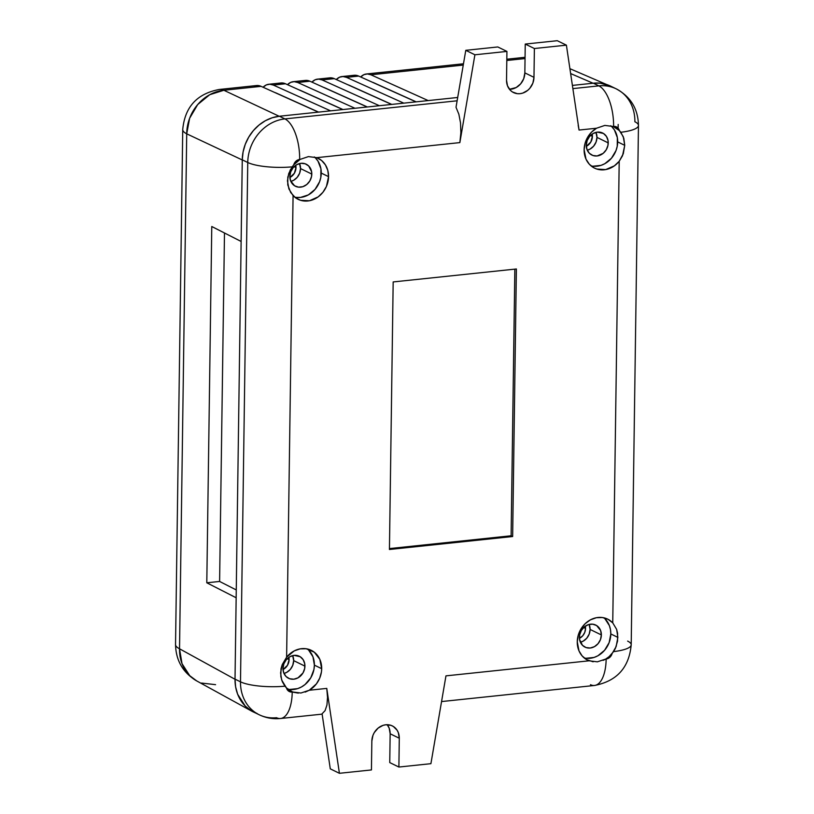 <?xml version="1.0" encoding="UTF-8"?>
<svg xmlns="http://www.w3.org/2000/svg" width="814" height="814" viewBox="0 0 814 814"><rect width="100%" height="100%" fill="white"/><g stroke="black" fill="none" stroke-linecap="round" stroke-linejoin="round"><path stroke-width="1.22" d="M289.112 659.625A10.226 8.873 -64 0 1 283.007 669.566L287.495 665.303L289.112 659.625L287.22 658.699L289.112 659.625L288.889 657.336A10.226 8.873 -64 0 1 289.112 659.625M295.981 167.572A10.226 8.873 -64 0 1 289.876 177.513L294.363 173.26L295.981 167.572L294.088 166.646L295.981 167.572L295.757 165.283A10.226 8.873 -64 0 1 295.981 167.572M585.541 628.439A10.226 8.873 -64 0 1 579.436 638.38L582.763 635.744L584.788 632.315L585.541 628.439L583.648 627.513L585.541 628.439L585.317 626.149A10.226 8.873 -64 0 1 585.541 628.439M592.409 136.386A10.226 8.873 -64 0 1 586.304 146.327L590.791 142.063L592.409 136.386L590.516 135.46L592.409 136.386L592.185 134.096A10.226 8.873 -64 0 1 592.409 136.386M593.06 83.231L570.634 73.555L593.06 83.231M525.04 58.567L506.807 60.49L525.04 58.567M463.247 65.069L370.879 74.786L428.184 100.58L370.879 74.786L463.247 65.069M235.633 686.965L237.617 694.2L240.903 700.712L245.37 706.257L250.844 710.612L256.064 713.227L252.371 711.507L245.37 706.257L237.617 694.2L235.643 686.975M415.985 101.862L358.679 76.078L346.489 77.361L403.785 103.144L346.489 77.361L358.679 76.078L415.985 101.862M391.585 104.436L334.289 78.643L322.09 79.925L379.385 105.718L322.09 79.925L334.289 78.643L391.585 104.436M367.185 107L309.89 81.207L297.69 82.489L354.985 108.282L297.69 82.489L309.89 81.207L367.185 107M342.786 109.564L285.49 83.771L273.29 85.053L330.586 110.846L273.29 85.053L285.49 83.771L342.786 109.564M318.396 112.129L261.091 86.345L223.86 90.262L279.161 116.26L223.86 90.262A40.904 35.969 115.2 0 0 186.721 133.832L179.528 648.789L235.022 679.273L179.528 648.789A40.904 35.633 118.8 0 0 196.744 680.942L189.723 675.681L182.01 663.644L179.528 648.789A40.904 9.697 -179.2 0 1 175.539 644.515A40.904 9.697 0.8 0 0 179.528 648.789L186.721 133.832L242.267 159.961L186.721 133.832A40.904 9.697 -179.2 0 1 182.733 129.568A40.904 9.697 0.8 0 0 186.721 133.832L189.621 118.295L197.7 104.558L209.727 94.709L223.86 90.262A40.904 17.867 -96 0 0 219.353 89.459A40.904 17.867 84 0 1 223.86 90.262L261.091 86.345L318.396 112.129M236.152 597.761L206.797 582.793L211.772 226.506L241.127 241.473L211.772 226.506L206.797 582.793L219.607 581.45L224.481 232.977L219.607 581.45L206.797 582.793L236.152 597.761M236.263 589.936L219.607 581.45L236.263 589.936M318.589 112.108L274.898 92.552A40.904 17.867 -96 0 1 276.251 93.05L318.589 112.108M268.773 84.259A40.904 17.867 84 0 0 263.075 87.23L266.351 84.91L269.76 84.218L273.29 85.053A40.904 17.867 84 0 0 268.773 84.259L280.972 82.977A40.904 17.867 -96 0 1 285.49 83.771L281.959 82.936L278.551 83.628M254.161 86.192L257.56 85.501L261.091 86.345A40.904 17.867 -96 0 0 256.583 85.541L219.353 89.459C197.029 93.641 184.819 107.01 182.733 129.568L175.539 644.515C175.885 660.541 182.947 672.69 196.744 680.942L252.371 711.507M342.989 109.544L299.287 89.988A40.904 17.867 -96 0 1 300.641 90.486L342.989 109.544M293.172 81.695A40.904 17.867 84 0 0 287.474 84.666L290.751 82.346L294.159 81.654L297.69 82.489A40.904 17.867 84 0 0 293.172 81.695L305.372 80.413A40.904 17.867 -96 0 1 309.89 81.207L306.359 80.372L302.95 81.064M367.379 106.98L323.687 87.424A40.904 17.867 -96 0 1 325.04 87.922L367.379 106.98M317.572 79.131A40.904 17.867 84 0 0 311.874 82.102L315.15 79.782L318.559 79.09L322.09 79.925A40.904 17.867 84 0 0 317.572 79.131L329.772 77.849A40.904 17.867 -96 0 1 334.289 78.643L330.759 77.798L327.35 78.5M391.778 104.416L348.087 84.849A40.904 17.867 -96 0 1 349.44 85.348L391.778 104.416M341.972 76.557A40.904 17.867 84 0 0 336.274 79.528L339.55 77.208L342.959 76.516L346.489 77.361A40.904 17.867 84 0 0 341.972 76.557L354.171 75.275A40.904 17.867 -96 0 1 358.679 76.078L355.148 75.234L351.75 75.926M416.178 101.842L372.486 82.285A40.904 17.867 -96 0 1 373.84 82.784L416.178 101.842M360.663 76.964L363.95 74.644L367.348 73.952L370.879 74.786A40.904 17.867 84 0 0 366.371 73.993A40.904 17.867 84 0 0 360.663 76.964M215.568 684.666L201.506 683.058M304.935 666.127A12.271 10.653 -64 0 1 288.573 678.306A12.271 10.653 -64 0 1 282.977 668.436L283.872 663.786L286.304 659.666L289.906 656.715L294.119 655.362L300.193 656.725L303.174 659.696L304.751 663.827L304.69 668.477L302.991 672.944L298.005 677.848L293.783 679.202L289.601 678.734L286.07 676.526L283.75 672.913L282.977 668.436A12.271 10.653 -64 0 1 299.338 656.257A12.271 10.653 -64 0 1 304.935 666.127L293.671 660.622L304.935 666.127M283.964 673.443A12.271 10.653 116 0 0 293.671 660.622L292.674 655.616A12.271 10.653 116 0 1 293.671 660.622L292.765 665.272L290.333 669.393L286.732 672.354L283.964 673.443M608.231 142.888A12.271 10.653 -64 0 1 591.87 155.067A12.271 10.653 -64 0 1 586.273 145.197L587.169 140.547L589.611 136.426L593.202 133.476L597.415 132.122L603.489 133.486L606.471 136.457L608.048 140.588L607.987 145.238L606.288 149.705L603.215 153.317L597.089 155.962L592.897 155.494L589.367 153.286L587.047 149.674L586.273 145.197A12.271 10.653 -64 0 1 602.635 133.018A12.271 10.653 -64 0 1 608.231 142.888L596.967 137.383L608.231 142.888M587.27 150.203A12.271 10.653 116 0 0 596.967 137.383L595.97 132.377A12.271 10.653 116 0 1 596.967 137.383L596.062 142.033L593.63 146.154L590.038 149.115L587.27 150.203M311.803 174.074A12.271 10.653 -64 0 1 295.441 186.253A12.271 10.653 -64 0 1 289.845 176.384L290.74 171.734L293.182 167.623L296.774 164.662L300.987 163.309L305.179 163.777L308.709 165.985L311.63 171.774L311.559 176.424L309.859 180.891L306.786 184.503L302.808 186.701L298.524 187.149L294.587 185.785L290.618 180.861L289.845 176.384A12.271 10.653 -64 0 1 306.206 164.204A12.271 10.653 -64 0 1 311.803 174.074L300.539 168.579L311.803 174.074M290.842 181.39A12.271 10.653 116 0 0 300.539 168.579L299.542 163.563A12.271 10.653 116 0 1 300.539 168.579L299.644 173.219L297.202 177.34L293.61 180.301L290.842 181.39M584.228 657.966A22.843 19.821 116 0 0 610.815 633.943L617.867 637.382L616.147 646.57L612.077 653.642A22.843 19.821 -64 0 1 605.718 659.055L597.344 661.833L589.092 660.805A22.843 19.821 -64 0 1 587.667 660.185A22.843 19.821 -64 0 1 577.258 641.808L578.245 635.205L580.952 628.988L585.134 623.707L590.425 619.841L596.357 617.724L602.401 617.531L608.038 619.301L612.749 622.863L619.2 161.284A22.843 19.821 -64 0 1 594.535 168.132A22.843 19.821 -64 0 1 584.126 149.766L585.052 143.376L587.586 137.332L591.524 132.143L596.53 128.225L579.049 130.057L566.402 45.157L534.381 48.525L533.974 77.34L532.855 83.15L529.812 88.299L527.706 90.364L522.73 93.111L520.044 93.681L517.368 93.681L512.454 91.972L510.398 90.334L507.498 85.816L506.532 80.23L506.929 51.414L474.908 54.782L459.859 142.603L316.727 157.662L321.642 160.531L325.437 164.916L327.808 170.441L328.561 176.648A22.843 19.821 -64 0 1 298.107 199.318A22.843 19.821 -64 0 1 293.071 195.594L288.889 188.919L287.444 180.82L288.746 173.535L292.195 166.85A34.086 8.079 -179.2 0 1 247.751 162.495L240.496 681.827A34.086 8.079 0.8 0 0 284.941 686.182L282.316 681.694L280.83 676.526L281.023 668.691L282.244 664.58L286.62 657.173L294.22 650.905L300.173 648.86L306.206 648.758L314.296 652.207L319.821 659.32L321.693 668.701A22.843 19.821 -64 0 1 309.289 690.241L305.169 692.104M593.121 661.802L586.518 659.574L582.122 655.901L578.998 650.905L577.258 641.808A22.843 19.821 -64 0 1 607.712 619.139A22.843 19.821 -64 0 1 612.749 622.863L616.646 629.395L617.592 633.282L617.551 641.096L615.415 648.32L613.593 651.607L609.096 656.644L605.718 659.055L609.828 657.305L612.077 653.642A6.817 5.912 -64 0 1 606.155 659.004L603.052 660.378M287.8 689.153A22.843 19.821 116 0 0 314.387 665.13L321.693 668.701L321.438 671.906L319.688 678.184L316.422 683.862L309.289 690.241L326.77 688.4L339.418 773.3L371.438 769.932L371.845 741.127L372.965 735.307L374.267 732.6L378.113 728.092L383.089 725.345L385.775 724.775L391.005 725.355L393.366 726.485L397.09 730.199L398.321 732.641L399.287 738.237L398.891 767.042L430.911 763.674L445.96 675.864L589.092 660.805L445.96 675.864L430.911 763.674L398.891 767.042L399.287 738.237L390.15 733.77L389.753 762.586L398.891 767.042L389.753 762.586L390.15 733.77A15.344 13.309 116 0 0 387.22 724.714L389.194 728.184L390.15 733.77L399.287 738.237A15.344 13.309 -64 0 0 392.297 725.895A15.344 13.309 -64 0 0 371.845 741.127L371.438 769.932L339.418 773.3L330.281 768.843L322.079 713.776L325.081 710.632L326.943 705.016L327.523 697.394L326.77 688.4L309.289 690.241L300.915 693.019L292.664 691.992A22.843 19.821 -64 0 1 291.239 691.371A22.843 19.821 -64 0 1 286.447 687.901L281.675 680.016L280.576 672.873L282.244 664.58L286.62 657.173L293.071 195.594L286.62 657.173A22.843 19.821 -64 0 1 311.284 650.325A22.843 19.821 -64 0 1 321.693 668.701L314.387 665.13A22.843 19.821 116 0 0 307.417 648.982M591.096 165.914A22.843 19.821 116 0 0 617.684 141.89L624.735 145.34L622.506 155.769L619.2 161.284L614.366 165.853L605.647 169.597L596.723 169.017L594.006 167.867L589.326 164.235L585.999 159.137L584.126 149.766A22.843 19.821 -64 0 1 596.53 128.225L604.833 125.417L613.156 126.475L619.373 130.555L617.226 127.36L613.593 126.424A34.086 14.886 -96 0 0 598.829 85.877L572.873 88.614L598.829 85.877A40.904 35.501 -64 0 1 616.229 88.858A40.904 35.501 -64 0 1 634.879 121.764A34.086 8.079 -179.2 0 1 638.461 125.448A34.086 8.079 -179.2 0 1 620.848 132.265L623.819 138.288L624.735 145.34L623.29 153.744L619.2 161.284L612.749 622.863L616.646 629.395L617.867 637.382L610.815 633.943A22.843 19.821 116 0 0 603.846 617.795M294.668 197.1A22.843 19.821 116 0 0 321.255 173.077L328.561 176.648L326.424 186.457L322.934 192.267L318.152 196.886L309.462 200.743L300.519 200.285L295.289 197.588L290.69 192.511L287.78 184.961L287.8 177.137L290.242 170.065L293.742 164.815L300.101 159.412L308.414 156.603L316.727 157.662L459.859 142.603L460.866 132.672L460.531 122.945L458.862 114.235L456.013 107.275L458.862 114.235L460.531 122.945L460.866 132.672L459.859 142.603L474.908 54.782L506.929 51.414L506.532 80.23A15.344 13.309 -64 0 0 513.522 92.562L513.471 92.542M601.363 634.94A12.271 10.653 -64 0 1 584.991 647.12A12.271 10.653 -64 0 1 579.405 637.25A12.271 10.653 -64 0 1 595.767 625.071A12.271 10.653 -64 0 1 601.363 634.94L590.099 629.436L601.363 634.94L600.457 639.59L598.025 643.701L594.424 646.662L590.211 648.015L586.029 647.547L582.498 645.339L579.578 639.55L579.649 634.9L581.349 630.433L584.421 626.821L588.4 624.623L592.684 624.175L596.621 625.539L600.59 630.463L601.363 634.94M580.392 642.256A12.271 10.653 116 0 0 590.099 629.436L589.102 624.43A12.271 10.653 116 0 1 590.099 629.436L589.194 634.086L586.762 638.207L583.16 641.167L580.392 642.256M516.381 268.976L512.647 536.528L389.438 549.491L393.172 281.939L516.381 268.976L512.647 536.528L511.121 535.775L514.845 269.139L511.121 535.775L512.647 536.528L389.438 549.491L393.172 281.939L516.381 268.976M627.625 641.096A34.086 8.079 -179.2 0 1 631.206 644.912A34.086 8.079 -179.2 0 1 613.593 651.607A34.086 8.079 0.8 0 0 631.206 644.78C629.13 667.572 616.89 681.135 594.505 685.469A34.086 14.886 -96 0 0 606.155 659.004A34.086 14.886 84 0 1 594.729 685.449A34.086 14.886 84 0 1 590.476 684.686M298.331 693.121L292.226 692.032A34.086 14.886 84 0 1 280.565 718.497A34.086 14.886 84 0 1 276.536 717.714A40.904 35.501 -64 0 1 259.147 714.733A40.904 35.501 -64 0 1 240.496 681.827L235.022 679.151L235.612 686.833L237.596 694.067L240.883 700.579L245.35 706.125L250.824 710.48L257.102 713.481M292.664 691.992L286.447 687.901L288.594 691.106L292.664 691.992M513.522 92.562A15.344 13.309 -64 0 0 533.974 77.34L524.847 72.873L533.974 77.34L534.381 48.525L525.244 44.068L524.847 72.873L525.244 44.068L557.264 40.7L566.402 45.157L557.264 40.7L525.244 44.068L534.381 48.525L566.402 45.157L579.049 130.057L578.184 125.285L579.049 130.057L596.53 128.225L604.833 125.417L613.156 126.475A22.843 19.821 -64 0 1 614.58 127.086A22.843 19.821 -64 0 1 619.373 130.555L620.848 132.265A34.086 8.079 0.8 0 0 638.461 125.57M299.664 159.452L295.991 161.152L293.742 164.815A6.817 5.912 -64 0 1 299.664 159.452A34.086 14.886 -96 0 0 284.9 118.905A34.086 14.886 84 0 1 299.664 159.452M280.799 718.477A34.086 14.886 -96 0 0 292.226 692.032A6.817 5.912 -64 0 1 286.447 687.901L284.941 686.182A34.086 8.079 -179.2 0 1 240.496 681.827L247.751 162.495L242.267 159.819L235.022 679.151L242.267 159.819A40.904 35.501 116 0 1 279.426 116.229L284.9 118.905L279.426 116.229L457.692 97.477L279.426 116.229L272.273 117.745L265.374 120.726L258.994 125.071L253.378 130.596L248.748 137.098L245.268 144.322L243.081 151.994L242.267 159.819L247.751 162.495A40.904 35.501 -64 0 1 284.9 118.905L457.122 100.794L284.9 118.905A40.904 35.501 116 0 0 247.751 162.495A34.086 8.079 0.8 0 0 292.195 166.85L293.742 164.815A22.843 19.821 -64 0 1 300.101 159.412L308.414 156.603L316.727 157.662A22.843 19.821 -64 0 1 318.152 158.272A22.843 19.821 -64 0 1 328.561 176.648L321.255 173.077A22.843 19.821 116 0 0 314.285 156.929M610.897 86.253L600.478 83.211L593.355 83.201L572.395 85.409L593.355 83.201L598.829 85.877L593.355 83.201A40.904 35.501 116 0 1 610.744 86.182L616.229 88.858C630.697 96.744 638.115 108.944 638.461 125.448L631.206 644.78M258.73 714.529A40.904 35.501 116 0 1 240.496 681.827L235.022 679.151A40.904 35.501 116 0 0 253.663 712.057L259.147 714.733C265.934 717.999 273.077 719.261 280.565 718.497L322.141 714.132M616.646 89.062A40.904 35.501 116 0 0 598.829 85.877A34.086 14.886 84 0 1 613.593 126.424A6.817 5.912 -64 0 1 619.373 130.555L623.27 136.671L624.735 145.34L617.684 141.89A22.843 19.821 116 0 0 610.714 125.743M524.847 72.873L523.717 78.693L520.675 83.832L516.178 87.536L509.462 89.286A15.344 13.309 116 0 0 524.847 72.873M497.802 46.958L465.781 50.326L456.013 107.275L465.781 50.326L474.908 54.782L465.781 50.326L497.802 46.958L506.929 51.414L497.802 46.958M322.079 713.776L330.281 768.843L339.418 773.3L326.77 688.4L327.523 697.394L326.943 705.016L325.081 710.632L322.079 713.776M296.53 197.405L300.519 197.415L308.353 194.902L315.049 189.397L319.587 181.736L320.808 177.452L320.93 168.793L317.989 161.121L315.496 158.028M592.958 166.219L600.936 165.384L604.782 163.716L611.477 158.211L616.015 150.549L617.236 146.266L617.348 137.607L614.417 129.935L611.914 126.831M289.662 689.458L297.639 688.624L301.485 686.955L305.047 684.533L310.775 677.818L313.929 669.505L314.387 665.13L312.952 656.806L308.618 650.071M586.09 658.272L594.067 657.437L597.914 655.769L604.609 650.264L609.137 642.602L610.815 633.943L610.48 629.66L609.381 625.62L605.046 618.884M389.448 548.585L511.121 535.775L389.448 548.585M569.902 68.681L606.623 84.524M366.432 73.982L463.471 63.777M506.827 59.219L525.061 57.295M618.121 128.174L618.182 124.45M594.505 685.469L441.554 701.566"/></g></svg>
